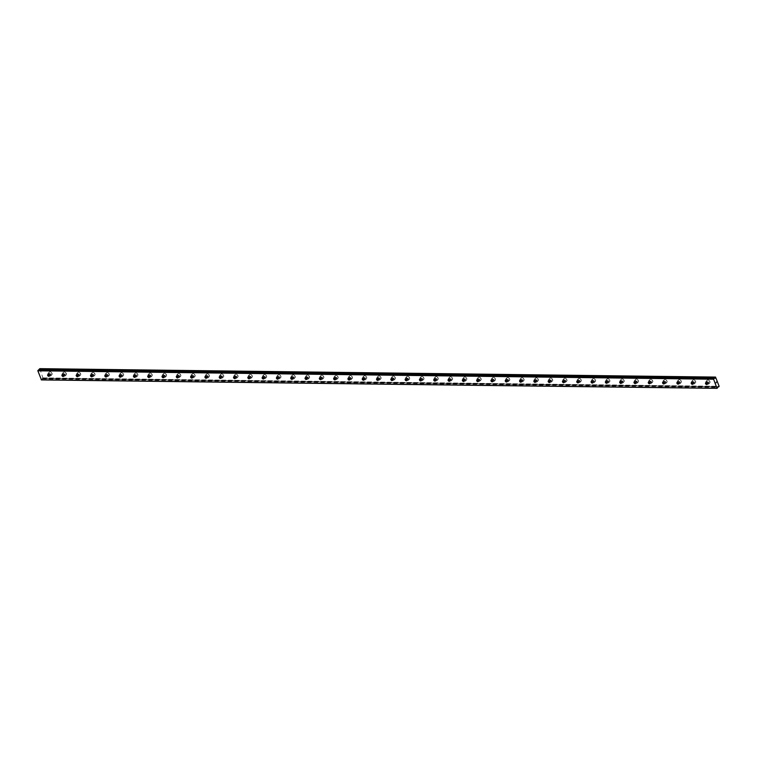 <?xml version="1.0" encoding="UTF-8"?>
<svg xmlns="http://www.w3.org/2000/svg" width="757" height="757" viewBox="0 0 757 757"><rect width="100%" height="100%" fill="white"/><g stroke="black" fill="none" stroke-linecap="round" stroke-linejoin="round"><path stroke-width="0.57" stroke-dasharray="3.79 2.84" d="M39.78 368.659L43.073 378.386L718.289 386.742M39.023 369.425L714.835 377.875M707.691 383.562A1.041 0.681 46.6 0 1 707.029 381.774A1.041 0.681 46.6 0 1 707.691 383.562M707.899 380.014A1.845 1.221 -133.4 0 0 707.227 380.26A1.845 1.221 -133.4 0 0 707.284 382.03A1.845 1.221 -133.4 0 0 709.082 383.184A1.845 1.221 -133.4 0 0 709.763 382.938A1.845 1.221 -133.4 0 0 709.697 381.168A1.845 1.221 -133.4 0 0 707.899 380.014A1.845 1.221 -133.4 0 0 707.227 380.251A1.845 1.221 -133.4 0 0 707.293 382.02A1.845 1.221 -133.4 0 0 709.091 383.174A1.845 1.221 -133.4 0 0 709.763 382.938A1.845 1.221 -133.4 0 0 709.706 381.168A1.845 1.221 -133.4 0 0 707.909 380.014M693.393 383.383A1.041 0.681 46.6 0 1 692.731 381.604A1.041 0.681 46.6 0 1 693.393 383.383M693.601 379.834A1.845 1.221 -133.4 0 0 692.92 380.08A1.845 1.221 -133.4 0 0 692.986 381.85A1.845 1.221 -133.4 0 0 694.784 383.004A1.845 1.221 -133.4 0 0 695.456 382.758A1.845 1.221 -133.4 0 0 695.399 380.989A1.845 1.221 -133.4 0 0 693.601 379.834A1.845 1.221 -133.4 0 0 692.929 380.071A1.845 1.221 -133.4 0 0 692.986 381.84A1.845 1.221 -133.4 0 0 694.784 383.004A1.845 1.221 -133.4 0 0 695.465 382.758A1.845 1.221 -133.4 0 0 695.399 380.989A1.845 1.221 -133.4 0 0 693.601 379.834M679.086 383.203A1.041 0.681 46.6 0 1 678.423 381.424A1.041 0.681 46.6 0 1 679.086 383.203M679.294 379.664A1.845 1.221 -133.4 0 0 678.622 379.9A1.845 1.221 -133.4 0 0 678.679 381.67A1.845 1.221 -133.4 0 0 680.486 382.824A1.845 1.221 -133.4 0 0 681.158 382.588A1.845 1.221 -133.4 0 0 681.101 380.818A1.845 1.221 -133.4 0 0 679.294 379.664M679.303 379.654A1.845 1.221 -133.4 0 0 678.622 379.9A1.845 1.221 -133.4 0 0 678.688 381.67A1.845 1.221 -133.4 0 0 680.486 382.824A1.845 1.221 -133.4 0 0 681.158 382.578A1.845 1.221 -133.4 0 0 681.101 380.809A1.845 1.221 -133.4 0 0 679.303 379.654M664.788 383.023A1.041 0.681 46.6 0 1 664.126 381.244A1.041 0.681 46.6 0 1 664.788 383.023M664.996 379.484A1.845 1.221 -133.4 0 0 664.315 379.721A1.845 1.221 -133.4 0 0 664.381 381.49A1.845 1.221 -133.4 0 0 666.179 382.645A1.845 1.221 -133.4 0 0 666.86 382.408A1.845 1.221 -133.4 0 0 666.794 380.639A1.845 1.221 -133.4 0 0 664.996 379.484A1.845 1.221 -133.4 0 0 664.324 379.721A1.845 1.221 -133.4 0 0 664.381 381.49A1.845 1.221 -133.4 0 0 666.179 382.645A1.845 1.221 -133.4 0 0 666.86 382.408A1.845 1.221 -133.4 0 0 666.794 380.639A1.845 1.221 -133.4 0 0 664.996 379.475M650.49 382.843A1.041 0.681 46.6 0 1 649.818 381.064A1.041 0.681 46.6 0 1 650.49 382.843M650.698 379.304A1.845 1.221 -133.4 0 0 650.017 379.541A1.845 1.221 -133.4 0 0 650.083 381.31A1.845 1.221 -133.4 0 0 651.881 382.465A1.845 1.221 -133.4 0 0 652.553 382.228A1.845 1.221 -133.4 0 0 652.496 380.459A1.845 1.221 -133.4 0 0 650.698 379.304A1.845 1.221 -133.4 0 0 650.017 379.541A1.845 1.221 -133.4 0 0 650.083 381.31A1.845 1.221 -133.4 0 0 651.881 382.465A1.845 1.221 -133.4 0 0 652.562 382.228A1.845 1.221 -133.4 0 0 652.496 380.459A1.845 1.221 -133.4 0 0 650.698 379.304M636.183 382.663A1.041 0.681 46.6 0 1 635.52 380.885A1.041 0.681 46.6 0 1 636.183 382.663M636.391 379.125A1.845 1.221 -133.4 0 0 635.719 379.361A1.845 1.221 -133.4 0 0 635.776 381.131A1.845 1.221 -133.4 0 0 637.574 382.294A1.845 1.221 -133.4 0 0 638.255 382.048A1.845 1.221 -133.4 0 0 638.189 380.279A1.845 1.221 -133.4 0 0 636.391 379.125A1.845 1.221 -133.4 0 0 635.719 379.361A1.845 1.221 -133.4 0 0 635.785 381.131A1.845 1.221 -133.4 0 0 637.583 382.285A1.845 1.221 -133.4 0 0 638.255 382.048A1.845 1.221 -133.4 0 0 638.198 380.279A1.845 1.221 -133.4 0 0 636.4 379.125M621.885 382.493A1.041 0.681 46.6 0 1 621.223 380.714A1.041 0.681 46.6 0 1 621.885 382.493M622.093 378.945A1.845 1.221 -133.4 0 0 621.412 379.191A1.845 1.221 -133.4 0 0 621.478 380.96A1.845 1.221 -133.4 0 0 623.276 382.115A1.845 1.221 -133.4 0 0 623.948 381.869A1.845 1.221 -133.4 0 0 623.891 380.099A1.845 1.221 -133.4 0 0 622.093 378.945A1.845 1.221 -133.4 0 0 621.421 379.181A1.845 1.221 -133.4 0 0 621.478 380.951A1.845 1.221 -133.4 0 0 623.276 382.105A1.845 1.221 -133.4 0 0 623.957 381.869A1.845 1.221 -133.4 0 0 623.891 380.099A1.845 1.221 -133.4 0 0 622.093 378.945M607.578 382.313A1.041 0.681 46.6 0 1 606.915 380.534A1.041 0.681 46.6 0 1 607.578 382.313M607.786 378.765A1.845 1.221 -133.4 0 0 607.114 379.011A1.845 1.221 -133.4 0 0 607.171 380.78A1.845 1.221 -133.4 0 0 608.969 381.935A1.845 1.221 -133.4 0 0 609.65 381.698A1.845 1.221 -133.4 0 0 609.584 379.929A1.845 1.221 -133.4 0 0 607.786 378.765A1.845 1.221 -133.4 0 0 607.114 379.011A1.845 1.221 -133.4 0 0 607.18 380.78A1.845 1.221 -133.4 0 0 608.978 381.935A1.845 1.221 -133.4 0 0 609.65 381.689A1.845 1.221 -133.4 0 0 609.593 379.919A1.845 1.221 -133.4 0 0 607.795 378.765M593.28 382.134A1.041 0.681 46.6 0 1 592.617 380.355A1.041 0.681 46.6 0 1 593.28 382.134M593.488 378.595A1.845 1.221 -133.4 0 0 592.807 378.831A1.845 1.221 -133.4 0 0 592.873 380.601A1.845 1.221 -133.4 0 0 594.671 381.755A1.845 1.221 -133.4 0 0 595.352 381.519A1.845 1.221 -133.4 0 0 595.286 379.749A1.845 1.221 -133.4 0 0 593.488 378.595A1.845 1.221 -133.4 0 0 592.816 378.831A1.845 1.221 -133.4 0 0 592.873 380.601A1.845 1.221 -133.4 0 0 594.671 381.755A1.845 1.221 -133.4 0 0 595.352 381.519A1.845 1.221 -133.4 0 0 595.286 379.74A1.845 1.221 -133.4 0 0 593.488 378.585M578.982 381.954A1.041 0.681 46.6 0 1 578.31 380.175A1.041 0.681 46.6 0 1 578.982 381.954M579.19 378.415A1.845 1.221 -133.4 0 0 578.509 378.651A1.845 1.221 -133.4 0 0 578.575 380.421A1.845 1.221 -133.4 0 0 580.373 381.575A1.845 1.221 -133.4 0 0 581.045 381.339A1.845 1.221 -133.4 0 0 580.988 379.569A1.845 1.221 -133.4 0 0 579.19 378.415A1.845 1.221 -133.4 0 0 578.509 378.651A1.845 1.221 -133.4 0 0 578.575 380.421A1.845 1.221 -133.4 0 0 580.373 381.575A1.845 1.221 -133.4 0 0 581.045 381.339A1.845 1.221 -133.4 0 0 580.988 379.569A1.845 1.221 -133.4 0 0 579.19 378.415M564.675 381.774A1.041 0.681 46.6 0 1 564.012 379.995A1.041 0.681 46.6 0 1 564.675 381.774M564.883 378.235A1.845 1.221 -133.4 0 0 564.211 378.472A1.845 1.221 -133.4 0 0 564.268 380.241A1.845 1.221 -133.4 0 0 566.066 381.396A1.845 1.221 -133.4 0 0 566.747 381.159A1.845 1.221 -133.4 0 0 566.681 379.389A1.845 1.221 -133.4 0 0 564.883 378.235A1.845 1.221 -133.4 0 0 564.211 378.472A1.845 1.221 -133.4 0 0 564.268 380.241A1.845 1.221 -133.4 0 0 566.075 381.396A1.845 1.221 -133.4 0 0 566.747 381.159A1.845 1.221 -133.4 0 0 566.69 379.389A1.845 1.221 -133.4 0 0 564.883 378.235M550.377 381.604A1.041 0.681 46.6 0 1 549.705 379.815A1.041 0.681 46.6 0 1 550.377 381.604M550.585 378.055A1.845 1.221 -133.4 0 0 549.904 378.301A1.845 1.221 -133.4 0 0 549.97 380.071A1.845 1.221 -133.4 0 0 551.768 381.225A1.845 1.221 -133.4 0 0 552.44 380.979A1.845 1.221 -133.4 0 0 552.383 379.21A1.845 1.221 -133.4 0 0 550.585 378.055A1.845 1.221 -133.4 0 0 549.904 378.292A1.845 1.221 -133.4 0 0 549.97 380.061A1.845 1.221 -133.4 0 0 551.768 381.216A1.845 1.221 -133.4 0 0 552.449 380.979A1.845 1.221 -133.4 0 0 552.383 379.21A1.845 1.221 -133.4 0 0 550.585 378.055M536.07 381.424A1.041 0.681 46.6 0 1 535.407 379.645A1.041 0.681 46.6 0 1 536.07 381.424M536.278 377.875A1.845 1.221 -133.4 0 0 535.606 378.122A1.845 1.221 -133.4 0 0 535.663 379.891A1.845 1.221 -133.4 0 0 537.461 381.045A1.845 1.221 -133.4 0 0 538.142 380.799A1.845 1.221 -133.4 0 0 538.076 379.03A1.845 1.221 -133.4 0 0 536.278 377.875A1.845 1.221 -133.4 0 0 535.606 378.112A1.845 1.221 -133.4 0 0 535.672 379.882A1.845 1.221 -133.4 0 0 537.47 381.045A1.845 1.221 -133.4 0 0 538.142 380.799A1.845 1.221 -133.4 0 0 538.085 379.03A1.845 1.221 -133.4 0 0 536.287 377.875M521.772 381.244A1.041 0.681 46.6 0 1 521.109 379.465A1.041 0.681 46.6 0 1 521.772 381.244M521.98 377.705A1.845 1.221 -133.4 0 0 521.299 377.942A1.845 1.221 -133.4 0 0 521.365 379.711A1.845 1.221 -133.4 0 0 523.163 380.866A1.845 1.221 -133.4 0 0 523.844 380.629A1.845 1.221 -133.4 0 0 523.778 378.86A1.845 1.221 -133.4 0 0 521.98 377.705A1.845 1.221 -133.4 0 0 521.308 377.942A1.845 1.221 -133.4 0 0 521.365 379.711A1.845 1.221 -133.4 0 0 523.163 380.866A1.845 1.221 -133.4 0 0 523.844 380.62A1.845 1.221 -133.4 0 0 523.778 378.85A1.845 1.221 -133.4 0 0 521.98 377.696M507.474 381.064A1.041 0.681 46.6 0 1 506.802 379.285A1.041 0.681 46.6 0 1 507.474 381.064M507.682 377.525A1.845 1.221 -133.4 0 0 507.001 377.762A1.845 1.221 -133.4 0 0 507.067 379.531A1.845 1.221 -133.4 0 0 508.865 380.686A1.845 1.221 -133.4 0 0 509.537 380.449A1.845 1.221 -133.4 0 0 509.48 378.68A1.845 1.221 -133.4 0 0 507.682 377.525A1.845 1.221 -133.4 0 0 507.001 377.762A1.845 1.221 -133.4 0 0 507.067 379.531A1.845 1.221 -133.4 0 0 508.865 380.686A1.845 1.221 -133.4 0 0 509.537 380.449A1.845 1.221 -133.4 0 0 509.48 378.68A1.845 1.221 -133.4 0 0 507.682 377.525M493.167 380.885A1.041 0.681 46.6 0 1 492.504 379.106A1.041 0.681 46.6 0 1 493.167 380.885M493.375 377.346A1.845 1.221 -133.4 0 0 492.703 377.582A1.845 1.221 -133.4 0 0 492.76 379.352A1.845 1.221 -133.4 0 0 494.558 380.506A1.845 1.221 -133.4 0 0 495.239 380.269A1.845 1.221 -133.4 0 0 495.173 378.5A1.845 1.221 -133.4 0 0 493.375 377.346A1.845 1.221 -133.4 0 0 492.703 377.582A1.845 1.221 -133.4 0 0 492.76 379.352A1.845 1.221 -133.4 0 0 494.558 380.506A1.845 1.221 -133.4 0 0 495.239 380.269A1.845 1.221 -133.4 0 0 495.173 378.5A1.845 1.221 -133.4 0 0 493.375 377.346M478.869 380.705A1.041 0.681 46.6 0 1 478.197 378.926A1.041 0.681 46.6 0 1 478.869 380.705M479.077 377.166A1.845 1.221 -133.4 0 0 478.396 377.402A1.845 1.221 -133.4 0 0 478.462 379.172A1.845 1.221 -133.4 0 0 480.26 380.336A1.845 1.221 -133.4 0 0 480.932 380.09A1.845 1.221 -133.4 0 0 480.875 378.32A1.845 1.221 -133.4 0 0 479.077 377.166A1.845 1.221 -133.4 0 0 478.396 377.402A1.845 1.221 -133.4 0 0 478.462 379.172A1.845 1.221 -133.4 0 0 480.26 380.326A1.845 1.221 -133.4 0 0 480.941 380.09A1.845 1.221 -133.4 0 0 480.875 378.32A1.845 1.221 -133.4 0 0 479.077 377.166M464.561 380.534A1.041 0.681 46.6 0 1 463.899 378.755A1.041 0.681 46.6 0 1 464.561 380.534M464.77 376.986A1.845 1.221 -133.4 0 0 464.098 377.232A1.845 1.221 -133.4 0 0 464.155 379.002A1.845 1.221 -133.4 0 0 465.952 380.156A1.845 1.221 -133.4 0 0 466.634 379.91A1.845 1.221 -133.4 0 0 466.567 378.14A1.845 1.221 -133.4 0 0 464.77 376.986M464.779 376.986A1.845 1.221 -133.4 0 0 464.098 377.223A1.845 1.221 -133.4 0 0 464.164 378.992A1.845 1.221 -133.4 0 0 465.962 380.146A1.845 1.221 -133.4 0 0 466.634 379.91A1.845 1.221 -133.4 0 0 466.577 378.14A1.845 1.221 -133.4 0 0 464.779 376.986M450.264 380.355A1.041 0.681 46.6 0 1 449.601 378.576A1.041 0.681 46.6 0 1 450.264 380.355M450.472 376.806A1.845 1.221 -133.4 0 0 449.79 377.052A1.845 1.221 -133.4 0 0 449.857 378.822A1.845 1.221 -133.4 0 0 451.655 379.976A1.845 1.221 -133.4 0 0 452.336 379.74A1.845 1.221 -133.4 0 0 452.27 377.97A1.845 1.221 -133.4 0 0 450.472 376.806A1.845 1.221 -133.4 0 0 449.8 377.052A1.845 1.221 -133.4 0 0 449.857 378.822A1.845 1.221 -133.4 0 0 451.655 379.976A1.845 1.221 -133.4 0 0 452.336 379.73A1.845 1.221 -133.4 0 0 452.27 377.961A1.845 1.221 -133.4 0 0 450.472 376.806M435.966 380.175A1.041 0.681 46.6 0 1 435.294 378.396A1.041 0.681 46.6 0 1 435.966 380.175M436.174 376.636A1.845 1.221 -133.4 0 0 435.493 376.872A1.845 1.221 -133.4 0 0 435.559 378.642A1.845 1.221 -133.4 0 0 437.357 379.796A1.845 1.221 -133.4 0 0 438.029 379.56A1.845 1.221 -133.4 0 0 437.972 377.79A1.845 1.221 -133.4 0 0 436.174 376.636M436.174 376.626A1.845 1.221 -133.4 0 0 435.493 376.872A1.845 1.221 -133.4 0 0 435.559 378.642A1.845 1.221 -133.4 0 0 437.357 379.796A1.845 1.221 -133.4 0 0 438.029 379.56A1.845 1.221 -133.4 0 0 437.972 377.79A1.845 1.221 -133.4 0 0 436.174 376.626M421.658 379.995A1.041 0.681 46.6 0 1 420.996 378.216A1.041 0.681 46.6 0 1 421.658 379.995M421.867 376.456A1.845 1.221 -133.4 0 0 421.195 376.693A1.845 1.221 -133.4 0 0 421.252 378.462A1.845 1.221 -133.4 0 0 423.049 379.617A1.845 1.221 -133.4 0 0 423.731 379.38A1.845 1.221 -133.4 0 0 423.665 377.611A1.845 1.221 -133.4 0 0 421.867 376.456A1.845 1.221 -133.4 0 0 421.195 376.693A1.845 1.221 -133.4 0 0 421.252 378.462A1.845 1.221 -133.4 0 0 423.049 379.617A1.845 1.221 -133.4 0 0 423.731 379.38A1.845 1.221 -133.4 0 0 423.665 377.611A1.845 1.221 -133.4 0 0 421.867 376.456M407.361 379.815A1.041 0.681 46.6 0 1 406.689 378.036A1.041 0.681 46.6 0 1 407.361 379.815M407.569 376.276A1.845 1.221 -133.4 0 0 406.887 376.513A1.845 1.221 -133.4 0 0 406.954 378.282A1.845 1.221 -133.4 0 0 408.752 379.437A1.845 1.221 -133.4 0 0 409.423 379.2A1.845 1.221 -133.4 0 0 409.367 377.431A1.845 1.221 -133.4 0 0 407.569 376.276A1.845 1.221 -133.4 0 0 406.887 376.513A1.845 1.221 -133.4 0 0 406.954 378.282A1.845 1.221 -133.4 0 0 408.752 379.437A1.845 1.221 -133.4 0 0 409.433 379.2A1.845 1.221 -133.4 0 0 409.367 377.431A1.845 1.221 -133.4 0 0 407.569 376.276M393.053 379.645A1.041 0.681 46.6 0 1 392.391 377.857A1.041 0.681 46.6 0 1 393.053 379.645M393.262 376.097A1.845 1.221 -133.4 0 0 392.59 376.343A1.845 1.221 -133.4 0 0 392.646 378.112A1.845 1.221 -133.4 0 0 394.444 379.266A1.845 1.221 -133.4 0 0 395.126 379.02A1.845 1.221 -133.4 0 0 395.059 377.251A1.845 1.221 -133.4 0 0 393.262 376.097A1.845 1.221 -133.4 0 0 392.59 376.333A1.845 1.221 -133.4 0 0 392.656 378.103A1.845 1.221 -133.4 0 0 394.454 379.257A1.845 1.221 -133.4 0 0 395.126 379.02A1.845 1.221 -133.4 0 0 395.069 377.251A1.845 1.221 -133.4 0 0 393.271 376.097M378.755 379.465A1.041 0.681 46.6 0 1 378.093 377.686A1.041 0.681 46.6 0 1 378.755 379.465M378.964 375.917A1.845 1.221 -133.4 0 0 378.282 376.163A1.845 1.221 -133.4 0 0 378.349 377.932A1.845 1.221 -133.4 0 0 380.146 379.087A1.845 1.221 -133.4 0 0 380.828 378.85A1.845 1.221 -133.4 0 0 380.762 377.071A1.845 1.221 -133.4 0 0 378.964 375.917A1.845 1.221 -133.4 0 0 378.292 376.153A1.845 1.221 -133.4 0 0 378.349 377.923A1.845 1.221 -133.4 0 0 380.146 379.087A1.845 1.221 -133.4 0 0 380.828 378.841A1.845 1.221 -133.4 0 0 380.762 377.071A1.845 1.221 -133.4 0 0 378.964 375.917M364.458 379.285A1.041 0.681 46.6 0 1 363.786 377.506A1.041 0.681 46.6 0 1 364.458 379.285M364.656 375.746A1.845 1.221 -133.4 0 0 363.985 375.983A1.845 1.221 -133.4 0 0 364.051 377.752A1.845 1.221 -133.4 0 0 365.849 378.907A1.845 1.221 -133.4 0 0 366.52 378.67A1.845 1.221 -133.4 0 0 366.464 376.901A1.845 1.221 -133.4 0 0 364.656 375.746M364.666 375.737A1.845 1.221 -133.4 0 0 363.985 375.983A1.845 1.221 -133.4 0 0 364.051 377.752A1.845 1.221 -133.4 0 0 365.849 378.907A1.845 1.221 -133.4 0 0 366.52 378.661A1.845 1.221 -133.4 0 0 366.464 376.891A1.845 1.221 -133.4 0 0 364.666 375.737M350.15 379.106A1.041 0.681 46.6 0 1 349.488 377.327A1.041 0.681 46.6 0 1 350.15 379.106M350.359 375.567A1.845 1.221 -133.4 0 0 349.687 375.803A1.845 1.221 -133.4 0 0 349.743 377.573A1.845 1.221 -133.4 0 0 351.541 378.727A1.845 1.221 -133.4 0 0 352.223 378.491A1.845 1.221 -133.4 0 0 352.156 376.721A1.845 1.221 -133.4 0 0 350.359 375.567A1.845 1.221 -133.4 0 0 349.687 375.803A1.845 1.221 -133.4 0 0 349.743 377.573A1.845 1.221 -133.4 0 0 351.541 378.727A1.845 1.221 -133.4 0 0 352.223 378.491A1.845 1.221 -133.4 0 0 352.156 376.721A1.845 1.221 -133.4 0 0 350.359 375.567M335.853 378.926A1.041 0.681 46.6 0 1 335.181 377.147A1.041 0.681 46.6 0 1 335.853 378.926M336.061 375.387A1.845 1.221 -133.4 0 0 335.379 375.623A1.845 1.221 -133.4 0 0 335.446 377.393A1.845 1.221 -133.4 0 0 337.243 378.547A1.845 1.221 -133.4 0 0 337.915 378.311A1.845 1.221 -133.4 0 0 337.859 376.541A1.845 1.221 -133.4 0 0 336.061 375.387A1.845 1.221 -133.4 0 0 335.379 375.623A1.845 1.221 -133.4 0 0 335.446 377.393A1.845 1.221 -133.4 0 0 337.243 378.547A1.845 1.221 -133.4 0 0 337.925 378.311A1.845 1.221 -133.4 0 0 337.859 376.541A1.845 1.221 -133.4 0 0 336.061 375.387M321.545 378.746A1.041 0.681 46.6 0 1 320.883 376.967A1.041 0.681 46.6 0 1 321.545 378.746M321.753 375.207A1.845 1.221 -133.4 0 0 321.082 375.444A1.845 1.221 -133.4 0 0 321.138 377.213A1.845 1.221 -133.4 0 0 322.936 378.377A1.845 1.221 -133.4 0 0 323.618 378.131A1.845 1.221 -133.4 0 0 323.551 376.361A1.845 1.221 -133.4 0 0 321.753 375.207A1.845 1.221 -133.4 0 0 321.082 375.444A1.845 1.221 -133.4 0 0 321.148 377.213A1.845 1.221 -133.4 0 0 322.946 378.368A1.845 1.221 -133.4 0 0 323.618 378.131A1.845 1.221 -133.4 0 0 323.561 376.361A1.845 1.221 -133.4 0 0 321.763 375.207M307.247 378.576A1.041 0.681 46.6 0 1 306.585 376.797A1.041 0.681 46.6 0 1 307.247 378.576M307.456 375.027A1.845 1.221 -133.4 0 0 306.774 375.273A1.845 1.221 -133.4 0 0 306.84 377.043A1.845 1.221 -133.4 0 0 308.638 378.197A1.845 1.221 -133.4 0 0 309.31 377.951A1.845 1.221 -133.4 0 0 309.253 376.182A1.845 1.221 -133.4 0 0 307.456 375.027A1.845 1.221 -133.4 0 0 306.784 375.264A1.845 1.221 -133.4 0 0 306.84 377.033A1.845 1.221 -133.4 0 0 308.638 378.197A1.845 1.221 -133.4 0 0 309.32 377.951A1.845 1.221 -133.4 0 0 309.253 376.182A1.845 1.221 -133.4 0 0 307.456 375.027M292.94 378.396A1.041 0.681 46.6 0 1 292.278 376.617A1.041 0.681 46.6 0 1 292.94 378.396M293.148 374.857A1.845 1.221 -133.4 0 0 292.476 375.094A1.845 1.221 -133.4 0 0 292.533 376.863A1.845 1.221 -133.4 0 0 294.341 378.017A1.845 1.221 -133.4 0 0 295.012 377.781A1.845 1.221 -133.4 0 0 294.956 376.011A1.845 1.221 -133.4 0 0 293.148 374.857A1.845 1.221 -133.4 0 0 292.476 375.094A1.845 1.221 -133.4 0 0 292.543 376.863A1.845 1.221 -133.4 0 0 294.341 378.017A1.845 1.221 -133.4 0 0 295.012 377.771A1.845 1.221 -133.4 0 0 294.956 376.002A1.845 1.221 -133.4 0 0 293.158 374.847M278.642 378.216A1.041 0.681 46.6 0 1 277.98 376.437A1.041 0.681 46.6 0 1 278.642 378.216M278.85 374.677A1.845 1.221 -133.4 0 0 278.169 374.914A1.845 1.221 -133.4 0 0 278.235 376.683A1.845 1.221 -133.4 0 0 280.033 377.838A1.845 1.221 -133.4 0 0 280.715 377.601A1.845 1.221 -133.4 0 0 280.648 375.832A1.845 1.221 -133.4 0 0 278.85 374.677A1.845 1.221 -133.4 0 0 278.179 374.914A1.845 1.221 -133.4 0 0 278.235 376.683A1.845 1.221 -133.4 0 0 280.033 377.838A1.845 1.221 -133.4 0 0 280.715 377.601A1.845 1.221 -133.4 0 0 280.648 375.832A1.845 1.221 -133.4 0 0 278.85 374.668M264.344 378.036A1.041 0.681 46.6 0 1 263.673 376.257A1.041 0.681 46.6 0 1 264.344 378.036M264.553 374.497A1.845 1.221 -133.4 0 0 263.871 374.734A1.845 1.221 -133.4 0 0 263.938 376.503A1.845 1.221 -133.4 0 0 265.735 377.658A1.845 1.221 -133.4 0 0 266.407 377.421A1.845 1.221 -133.4 0 0 266.35 375.652A1.845 1.221 -133.4 0 0 264.553 374.497A1.845 1.221 -133.4 0 0 263.871 374.734A1.845 1.221 -133.4 0 0 263.938 376.503A1.845 1.221 -133.4 0 0 265.735 377.658A1.845 1.221 -133.4 0 0 266.417 377.421A1.845 1.221 -133.4 0 0 266.35 375.652A1.845 1.221 -133.4 0 0 264.553 374.497M250.037 377.857A1.041 0.681 46.6 0 1 249.375 376.078A1.041 0.681 46.6 0 1 250.037 377.857M250.245 374.318A1.845 1.221 -133.4 0 0 249.573 374.554A1.845 1.221 -133.4 0 0 249.63 376.324A1.845 1.221 -133.4 0 0 251.428 377.478A1.845 1.221 -133.4 0 0 252.109 377.241A1.845 1.221 -133.4 0 0 252.043 375.472A1.845 1.221 -133.4 0 0 250.245 374.318A1.845 1.221 -133.4 0 0 249.573 374.554A1.845 1.221 -133.4 0 0 249.64 376.324A1.845 1.221 -133.4 0 0 251.438 377.478A1.845 1.221 -133.4 0 0 252.109 377.241A1.845 1.221 -133.4 0 0 252.053 375.472A1.845 1.221 -133.4 0 0 250.255 374.318M235.739 377.686A1.041 0.681 46.6 0 1 235.077 375.898A1.041 0.681 46.6 0 1 235.739 377.686M235.947 374.138A1.845 1.221 -133.4 0 0 235.266 374.384A1.845 1.221 -133.4 0 0 235.332 376.153A1.845 1.221 -133.4 0 0 237.13 377.308A1.845 1.221 -133.4 0 0 237.802 377.062A1.845 1.221 -133.4 0 0 237.745 375.292A1.845 1.221 -133.4 0 0 235.947 374.138A1.845 1.221 -133.4 0 0 235.276 374.374A1.845 1.221 -133.4 0 0 235.332 376.144A1.845 1.221 -133.4 0 0 237.13 377.298A1.845 1.221 -133.4 0 0 237.812 377.062A1.845 1.221 -133.4 0 0 237.745 375.292A1.845 1.221 -133.4 0 0 235.947 374.138M221.432 377.506A1.041 0.681 46.6 0 1 220.77 375.727A1.041 0.681 46.6 0 1 221.432 377.506M221.64 373.958A1.845 1.221 -133.4 0 0 220.968 374.204A1.845 1.221 -133.4 0 0 221.025 375.974A1.845 1.221 -133.4 0 0 222.823 377.128A1.845 1.221 -133.4 0 0 223.504 376.891A1.845 1.221 -133.4 0 0 223.438 375.122A1.845 1.221 -133.4 0 0 221.64 373.958A1.845 1.221 -133.4 0 0 220.968 374.195A1.845 1.221 -133.4 0 0 221.035 375.974A1.845 1.221 -133.4 0 0 222.832 377.128A1.845 1.221 -133.4 0 0 223.504 376.882A1.845 1.221 -133.4 0 0 223.447 375.112A1.845 1.221 -133.4 0 0 221.65 373.958M207.134 377.327A1.041 0.681 46.6 0 1 206.472 375.548A1.041 0.681 46.6 0 1 207.134 377.327M207.342 373.788A1.845 1.221 -133.4 0 0 206.661 374.024A1.845 1.221 -133.4 0 0 206.727 375.794A1.845 1.221 -133.4 0 0 208.525 376.948A1.845 1.221 -133.4 0 0 209.206 376.712A1.845 1.221 -133.4 0 0 209.14 374.942A1.845 1.221 -133.4 0 0 207.342 373.788A1.845 1.221 -133.4 0 0 206.67 374.024A1.845 1.221 -133.4 0 0 206.727 375.794A1.845 1.221 -133.4 0 0 208.525 376.948A1.845 1.221 -133.4 0 0 209.206 376.702A1.845 1.221 -133.4 0 0 209.14 374.933A1.845 1.221 -133.4 0 0 207.342 373.778M192.836 377.147A1.041 0.681 46.6 0 1 192.164 375.368A1.041 0.681 46.6 0 1 192.836 377.147M193.044 373.608A1.845 1.221 -133.4 0 0 192.363 373.844A1.845 1.221 -133.4 0 0 192.429 375.614A1.845 1.221 -133.4 0 0 194.227 376.768A1.845 1.221 -133.4 0 0 194.899 376.532A1.845 1.221 -133.4 0 0 194.842 374.762A1.845 1.221 -133.4 0 0 193.044 373.608A1.845 1.221 -133.4 0 0 192.363 373.844A1.845 1.221 -133.4 0 0 192.429 375.614A1.845 1.221 -133.4 0 0 194.227 376.768A1.845 1.221 -133.4 0 0 194.899 376.532A1.845 1.221 -133.4 0 0 194.842 374.762A1.845 1.221 -133.4 0 0 193.044 373.608M178.529 376.967A1.041 0.681 46.6 0 1 177.867 375.188A1.041 0.681 46.6 0 1 178.529 376.967M178.737 373.428A1.845 1.221 -133.4 0 0 178.065 373.665A1.845 1.221 -133.4 0 0 178.122 375.434A1.845 1.221 -133.4 0 0 179.92 376.589A1.845 1.221 -133.4 0 0 180.601 376.352A1.845 1.221 -133.4 0 0 180.535 374.583A1.845 1.221 -133.4 0 0 178.737 373.428A1.845 1.221 -133.4 0 0 178.065 373.665A1.845 1.221 -133.4 0 0 178.122 375.434A1.845 1.221 -133.4 0 0 179.929 376.589A1.845 1.221 -133.4 0 0 180.601 376.352A1.845 1.221 -133.4 0 0 180.545 374.583A1.845 1.221 -133.4 0 0 178.737 373.428M164.231 376.797A1.041 0.681 46.6 0 1 163.559 375.008A1.041 0.681 46.6 0 1 164.231 376.797M164.439 373.248A1.845 1.221 -133.4 0 0 163.758 373.485A1.845 1.221 -133.4 0 0 163.824 375.254A1.845 1.221 -133.4 0 0 165.622 376.418A1.845 1.221 -133.4 0 0 166.294 376.172A1.845 1.221 -133.4 0 0 166.237 374.403A1.845 1.221 -133.4 0 0 164.439 373.248A1.845 1.221 -133.4 0 0 163.758 373.485A1.845 1.221 -133.4 0 0 163.824 375.254A1.845 1.221 -133.4 0 0 165.622 376.409A1.845 1.221 -133.4 0 0 166.303 376.172A1.845 1.221 -133.4 0 0 166.237 374.403A1.845 1.221 -133.4 0 0 164.439 373.248M149.924 376.617A1.041 0.681 46.6 0 1 149.261 374.838A1.041 0.681 46.6 0 1 149.924 376.617M150.132 373.069A1.845 1.221 -133.4 0 0 149.46 373.315A1.845 1.221 -133.4 0 0 149.517 375.084A1.845 1.221 -133.4 0 0 151.315 376.238A1.845 1.221 -133.4 0 0 151.996 375.992A1.845 1.221 -133.4 0 0 151.93 374.223A1.845 1.221 -133.4 0 0 150.132 373.069A1.845 1.221 -133.4 0 0 149.46 373.305A1.845 1.221 -133.4 0 0 149.526 375.075A1.845 1.221 -133.4 0 0 151.324 376.238A1.845 1.221 -133.4 0 0 151.996 375.992A1.845 1.221 -133.4 0 0 151.939 374.223A1.845 1.221 -133.4 0 0 150.141 373.069M135.626 376.437A1.041 0.681 46.6 0 1 134.964 374.658A1.041 0.681 46.6 0 1 135.626 376.437M135.834 372.898A1.845 1.221 -133.4 0 0 135.153 373.135A1.845 1.221 -133.4 0 0 135.219 374.904A1.845 1.221 -133.4 0 0 137.017 376.059A1.845 1.221 -133.4 0 0 137.698 375.822A1.845 1.221 -133.4 0 0 137.632 374.053A1.845 1.221 -133.4 0 0 135.834 372.898M135.834 372.889A1.845 1.221 -133.4 0 0 135.162 373.135A1.845 1.221 -133.4 0 0 135.219 374.904A1.845 1.221 -133.4 0 0 137.017 376.059A1.845 1.221 -133.4 0 0 137.698 375.813A1.845 1.221 -133.4 0 0 137.632 374.043A1.845 1.221 -133.4 0 0 135.834 372.889M121.328 376.257A1.041 0.681 46.6 0 1 120.656 374.478A1.041 0.681 46.6 0 1 121.328 376.257M121.536 372.718A1.845 1.221 -133.4 0 0 120.855 372.955A1.845 1.221 -133.4 0 0 120.921 374.724A1.845 1.221 -133.4 0 0 122.719 375.879A1.845 1.221 -133.4 0 0 123.391 375.642A1.845 1.221 -133.4 0 0 123.334 373.873A1.845 1.221 -133.4 0 0 121.536 372.718A1.845 1.221 -133.4 0 0 120.855 372.955A1.845 1.221 -133.4 0 0 120.921 374.724A1.845 1.221 -133.4 0 0 122.719 375.879A1.845 1.221 -133.4 0 0 123.391 375.642A1.845 1.221 -133.4 0 0 123.334 373.873A1.845 1.221 -133.4 0 0 121.536 372.709M107.021 376.078A1.041 0.681 46.6 0 1 106.359 374.299A1.041 0.681 46.6 0 1 107.021 376.078M107.229 372.539A1.845 1.221 -133.4 0 0 106.557 372.775A1.845 1.221 -133.4 0 0 106.614 374.545A1.845 1.221 -133.4 0 0 108.412 375.699A1.845 1.221 -133.4 0 0 109.093 375.463A1.845 1.221 -133.4 0 0 109.027 373.693A1.845 1.221 -133.4 0 0 107.229 372.539A1.845 1.221 -133.4 0 0 106.557 372.775A1.845 1.221 -133.4 0 0 106.614 374.545A1.845 1.221 -133.4 0 0 108.412 375.699A1.845 1.221 -133.4 0 0 109.093 375.463A1.845 1.221 -133.4 0 0 109.027 373.693A1.845 1.221 -133.4 0 0 107.229 372.539M92.723 375.898A1.041 0.681 46.6 0 1 92.051 374.119A1.041 0.681 46.6 0 1 92.723 375.898M92.931 372.359A1.845 1.221 -133.4 0 0 92.25 372.595A1.845 1.221 -133.4 0 0 92.316 374.365A1.845 1.221 -133.4 0 0 94.114 375.529A1.845 1.221 -133.4 0 0 94.786 375.283A1.845 1.221 -133.4 0 0 94.729 373.513A1.845 1.221 -133.4 0 0 92.931 372.359A1.845 1.221 -133.4 0 0 92.25 372.595A1.845 1.221 -133.4 0 0 92.316 374.365A1.845 1.221 -133.4 0 0 94.114 375.519A1.845 1.221 -133.4 0 0 94.795 375.283A1.845 1.221 -133.4 0 0 94.729 373.513A1.845 1.221 -133.4 0 0 92.931 372.359M78.416 375.727A1.041 0.681 46.6 0 1 77.753 373.939A1.041 0.681 46.6 0 1 78.416 375.727M78.624 372.179A1.845 1.221 -133.4 0 0 77.952 372.425A1.845 1.221 -133.4 0 0 78.009 374.195A1.845 1.221 -133.4 0 0 79.807 375.349A1.845 1.221 -133.4 0 0 80.488 375.103A1.845 1.221 -133.4 0 0 80.422 373.333A1.845 1.221 -133.4 0 0 78.624 372.179A1.845 1.221 -133.4 0 0 77.952 372.416A1.845 1.221 -133.4 0 0 78.018 374.185A1.845 1.221 -133.4 0 0 79.816 375.34A1.845 1.221 -133.4 0 0 80.488 375.103A1.845 1.221 -133.4 0 0 80.431 373.333A1.845 1.221 -133.4 0 0 78.633 372.179M64.118 375.548A1.041 0.681 46.6 0 1 63.456 373.769A1.041 0.681 46.6 0 1 64.118 375.548M64.326 371.999A1.845 1.221 -133.4 0 0 63.645 372.245A1.845 1.221 -133.4 0 0 63.711 374.015A1.845 1.221 -133.4 0 0 65.509 375.169A1.845 1.221 -133.4 0 0 66.19 374.933A1.845 1.221 -133.4 0 0 66.124 373.163A1.845 1.221 -133.4 0 0 64.326 371.999A1.845 1.221 -133.4 0 0 63.654 372.245A1.845 1.221 -133.4 0 0 63.711 374.015A1.845 1.221 -133.4 0 0 65.509 375.169A1.845 1.221 -133.4 0 0 66.19 374.923A1.845 1.221 -133.4 0 0 66.124 373.154A1.845 1.221 -133.4 0 0 64.326 371.999M49.82 375.368A1.041 0.681 46.6 0 1 49.148 373.589A1.041 0.681 46.6 0 1 49.82 375.368M50.028 371.829A1.845 1.221 -133.4 0 0 49.347 372.065A1.845 1.221 -133.4 0 0 49.413 373.835A1.845 1.221 -133.4 0 0 51.211 374.989A1.845 1.221 -133.4 0 0 51.883 374.753A1.845 1.221 -133.4 0 0 51.826 372.983A1.845 1.221 -133.4 0 0 50.028 371.829A1.845 1.221 -133.4 0 0 49.347 372.065A1.845 1.221 -133.4 0 0 49.413 373.835A1.845 1.221 -133.4 0 0 51.211 374.989A1.845 1.221 -133.4 0 0 51.883 374.743A1.845 1.221 -133.4 0 0 51.826 372.974A1.845 1.221 -133.4 0 0 50.028 371.819M50.076 376.059A1.845 1.221 46.6 0 1 48.278 374.904A1.845 1.221 46.6 0 1 48.211 373.135A1.845 1.221 46.6 0 1 48.893 372.898A1.845 1.221 46.6 0 1 50.691 374.053A1.845 1.221 46.6 0 1 50.757 375.822A1.845 1.221 46.6 0 1 50.076 376.059M51.079 375.112A1.845 1.221 46.6 0 1 49.281 373.958A1.845 1.221 46.6 0 1 49.224 372.189A1.845 1.221 46.6 0 1 49.896 371.942A1.845 1.221 46.6 0 1 51.694 373.097A1.845 1.221 46.6 0 1 51.76 374.866A1.845 1.221 46.6 0 1 51.079 375.112M64.373 376.238A1.845 1.221 46.6 0 1 62.576 375.084A1.845 1.221 46.6 0 1 62.519 373.315A1.845 1.221 46.6 0 1 63.191 373.078A1.845 1.221 46.6 0 1 64.988 374.232A1.845 1.221 46.6 0 1 65.055 376.002A1.845 1.221 46.6 0 1 64.373 376.238M65.386 375.283A1.845 1.221 46.6 0 1 63.588 374.128A1.845 1.221 46.6 0 1 63.522 372.359A1.845 1.221 46.6 0 1 64.203 372.122A1.845 1.221 46.6 0 1 66.001 373.277A1.845 1.221 46.6 0 1 66.058 375.046A1.845 1.221 46.6 0 1 65.386 375.283M78.681 376.418A1.845 1.221 46.6 0 1 76.883 375.264A1.845 1.221 46.6 0 1 76.817 373.494A1.845 1.221 46.6 0 1 77.498 373.248A1.845 1.221 46.6 0 1 79.296 374.403A1.845 1.221 46.6 0 1 79.353 376.172A1.845 1.221 46.6 0 1 78.681 376.418M79.684 375.463A1.845 1.221 46.6 0 1 77.886 374.308A1.845 1.221 46.6 0 1 77.82 372.539A1.845 1.221 46.6 0 1 78.501 372.302A1.845 1.221 46.6 0 1 80.299 373.456A1.845 1.221 46.6 0 1 80.365 375.226A1.845 1.221 46.6 0 1 79.684 375.463M92.979 376.598A1.845 1.221 46.6 0 1 91.181 375.434A1.845 1.221 46.6 0 1 91.124 373.665A1.845 1.221 46.6 0 1 91.796 373.428A1.845 1.221 46.6 0 1 93.594 374.583A1.845 1.221 46.6 0 1 93.66 376.352A1.845 1.221 46.6 0 1 92.979 376.598M93.982 375.642A1.845 1.221 46.6 0 1 92.184 374.488A1.845 1.221 46.6 0 1 92.127 372.718A1.845 1.221 46.6 0 1 92.799 372.482A1.845 1.221 46.6 0 1 94.597 373.636A1.845 1.221 46.6 0 1 94.663 375.406A1.845 1.221 46.6 0 1 93.982 375.642M107.286 376.768A1.845 1.221 46.6 0 1 105.488 375.614A1.845 1.221 46.6 0 1 105.422 373.844A1.845 1.221 46.6 0 1 106.103 373.608A1.845 1.221 46.6 0 1 107.901 374.762A1.845 1.221 46.6 0 1 107.958 376.532A1.845 1.221 46.6 0 1 107.286 376.768M108.289 375.822A1.845 1.221 46.6 0 1 106.491 374.668A1.845 1.221 46.6 0 1 106.425 372.898A1.845 1.221 46.6 0 1 107.106 372.652A1.845 1.221 46.6 0 1 108.904 373.816A1.845 1.221 46.6 0 1 108.961 375.586A1.845 1.221 46.6 0 1 108.289 375.822M121.584 376.948A1.845 1.221 46.6 0 1 119.786 375.794A1.845 1.221 46.6 0 1 119.72 374.024A1.845 1.221 46.6 0 1 120.401 373.788A1.845 1.221 46.6 0 1 122.199 374.942A1.845 1.221 46.6 0 1 122.265 376.712A1.845 1.221 46.6 0 1 121.584 376.948M122.587 376.002A1.845 1.221 46.6 0 1 120.789 374.847A1.845 1.221 46.6 0 1 120.732 373.078A1.845 1.221 46.6 0 1 121.404 372.832A1.845 1.221 46.6 0 1 123.202 373.986A1.845 1.221 46.6 0 1 123.268 375.756A1.845 1.221 46.6 0 1 122.587 376.002M135.881 377.128A1.845 1.221 46.6 0 1 134.084 375.974A1.845 1.221 46.6 0 1 134.027 374.204A1.845 1.221 46.6 0 1 134.699 373.967A1.845 1.221 46.6 0 1 136.497 375.122A1.845 1.221 46.6 0 1 136.563 376.891A1.845 1.221 46.6 0 1 135.881 377.128M136.894 376.182A1.845 1.221 46.6 0 1 135.096 375.018A1.845 1.221 46.6 0 1 135.03 373.248A1.845 1.221 46.6 0 1 135.711 373.012A1.845 1.221 46.6 0 1 137.509 374.166A1.845 1.221 46.6 0 1 137.566 375.936A1.845 1.221 46.6 0 1 136.894 376.182M150.189 377.308A1.845 1.221 46.6 0 1 148.391 376.153A1.845 1.221 46.6 0 1 148.325 374.384A1.845 1.221 46.6 0 1 149.006 374.138A1.845 1.221 46.6 0 1 150.804 375.302A1.845 1.221 46.6 0 1 150.861 377.071A1.845 1.221 46.6 0 1 150.189 377.308M151.192 376.352A1.845 1.221 46.6 0 1 149.394 375.198A1.845 1.221 46.6 0 1 149.328 373.428A1.845 1.221 46.6 0 1 150.009 373.192A1.845 1.221 46.6 0 1 151.807 374.346A1.845 1.221 46.6 0 1 151.873 376.115A1.845 1.221 46.6 0 1 151.192 376.352M164.487 377.488A1.845 1.221 46.6 0 1 162.689 376.333A1.845 1.221 46.6 0 1 162.632 374.564A1.845 1.221 46.6 0 1 163.304 374.318A1.845 1.221 46.6 0 1 165.102 375.472A1.845 1.221 46.6 0 1 165.168 377.241A1.845 1.221 46.6 0 1 164.487 377.488M165.499 376.532A1.845 1.221 46.6 0 1 163.692 375.377A1.845 1.221 46.6 0 1 163.635 373.608A1.845 1.221 46.6 0 1 164.307 373.371A1.845 1.221 46.6 0 1 166.114 374.526A1.845 1.221 46.6 0 1 166.171 376.295A1.845 1.221 46.6 0 1 165.499 376.532M178.794 377.658A1.845 1.221 46.6 0 1 176.996 376.503A1.845 1.221 46.6 0 1 176.93 374.734A1.845 1.221 46.6 0 1 177.611 374.497A1.845 1.221 46.6 0 1 179.409 375.652A1.845 1.221 46.6 0 1 179.466 377.421A1.845 1.221 46.6 0 1 178.794 377.658M179.797 376.712A1.845 1.221 46.6 0 1 177.999 375.557A1.845 1.221 46.6 0 1 177.933 373.788A1.845 1.221 46.6 0 1 178.614 373.551A1.845 1.221 46.6 0 1 180.412 374.706A1.845 1.221 46.6 0 1 180.469 376.475A1.845 1.221 46.6 0 1 179.797 376.712M193.092 377.838A1.845 1.221 46.6 0 1 191.294 376.683A1.845 1.221 46.6 0 1 191.228 374.914A1.845 1.221 46.6 0 1 191.909 374.677A1.845 1.221 46.6 0 1 193.707 375.832A1.845 1.221 46.6 0 1 193.773 377.601A1.845 1.221 46.6 0 1 193.092 377.838M194.095 376.891A1.845 1.221 46.6 0 1 192.297 375.737A1.845 1.221 46.6 0 1 192.24 373.967A1.845 1.221 46.6 0 1 192.912 373.721A1.845 1.221 46.6 0 1 194.71 374.876A1.845 1.221 46.6 0 1 194.776 376.645A1.845 1.221 46.6 0 1 194.095 376.891M207.39 378.017A1.845 1.221 46.6 0 1 205.592 376.863A1.845 1.221 46.6 0 1 205.535 375.094A1.845 1.221 46.6 0 1 206.207 374.857A1.845 1.221 46.6 0 1 208.005 376.011A1.845 1.221 46.6 0 1 208.071 377.781A1.845 1.221 46.6 0 1 207.39 378.017M208.402 377.071A1.845 1.221 46.6 0 1 206.604 375.917A1.845 1.221 46.6 0 1 206.538 374.147A1.845 1.221 46.6 0 1 207.219 373.901A1.845 1.221 46.6 0 1 209.017 375.056A1.845 1.221 46.6 0 1 209.074 376.825A1.845 1.221 46.6 0 1 208.402 377.071M221.697 378.197A1.845 1.221 46.6 0 1 219.899 377.043A1.845 1.221 46.6 0 1 219.833 375.273A1.845 1.221 46.6 0 1 220.514 375.037A1.845 1.221 46.6 0 1 222.312 376.191A1.845 1.221 46.6 0 1 222.369 377.961A1.845 1.221 46.6 0 1 221.697 378.197M222.7 377.241A1.845 1.221 46.6 0 1 220.902 376.087A1.845 1.221 46.6 0 1 220.845 374.318A1.845 1.221 46.6 0 1 221.517 374.081A1.845 1.221 46.6 0 1 223.315 375.235A1.845 1.221 46.6 0 1 223.381 377.005A1.845 1.221 46.6 0 1 222.7 377.241M235.995 378.377A1.845 1.221 46.6 0 1 234.197 377.223A1.845 1.221 46.6 0 1 234.14 375.453A1.845 1.221 46.6 0 1 234.812 375.207A1.845 1.221 46.6 0 1 236.61 376.361A1.845 1.221 46.6 0 1 236.676 378.131A1.845 1.221 46.6 0 1 235.995 378.377M237.007 377.421A1.845 1.221 46.6 0 1 235.209 376.267A1.845 1.221 46.6 0 1 235.143 374.497A1.845 1.221 46.6 0 1 235.824 374.261A1.845 1.221 46.6 0 1 237.622 375.415A1.845 1.221 46.6 0 1 237.679 377.185A1.845 1.221 46.6 0 1 237.007 377.421M250.302 378.557A1.845 1.221 46.6 0 1 248.504 377.393A1.845 1.221 46.6 0 1 248.438 375.623A1.845 1.221 46.6 0 1 249.119 375.387A1.845 1.221 46.6 0 1 250.917 376.541A1.845 1.221 46.6 0 1 250.974 378.311A1.845 1.221 46.6 0 1 250.302 378.557M251.305 377.601A1.845 1.221 46.6 0 1 249.507 376.447A1.845 1.221 46.6 0 1 249.441 374.677A1.845 1.221 46.6 0 1 250.122 374.441A1.845 1.221 46.6 0 1 251.92 375.595A1.845 1.221 46.6 0 1 251.986 377.365A1.845 1.221 46.6 0 1 251.305 377.601M264.6 378.727A1.845 1.221 46.6 0 1 262.802 377.573A1.845 1.221 46.6 0 1 262.736 375.803A1.845 1.221 46.6 0 1 263.417 375.567A1.845 1.221 46.6 0 1 265.215 376.721A1.845 1.221 46.6 0 1 265.281 378.491A1.845 1.221 46.6 0 1 264.6 378.727M265.603 377.781A1.845 1.221 46.6 0 1 263.805 376.626A1.845 1.221 46.6 0 1 263.748 374.857A1.845 1.221 46.6 0 1 264.42 374.611A1.845 1.221 46.6 0 1 266.218 375.775A1.845 1.221 46.6 0 1 266.284 377.544A1.845 1.221 46.6 0 1 265.603 377.781M278.898 378.907A1.845 1.221 46.6 0 1 277.1 377.752A1.845 1.221 46.6 0 1 277.043 375.983A1.845 1.221 46.6 0 1 277.715 375.746A1.845 1.221 46.6 0 1 279.513 376.901A1.845 1.221 46.6 0 1 279.579 378.67A1.845 1.221 46.6 0 1 278.898 378.907M279.91 377.961A1.845 1.221 46.6 0 1 278.112 376.806A1.845 1.221 46.6 0 1 278.046 375.037A1.845 1.221 46.6 0 1 278.727 374.791A1.845 1.221 46.6 0 1 280.525 375.945A1.845 1.221 46.6 0 1 280.582 377.715A1.845 1.221 46.6 0 1 279.91 377.961M293.205 379.087A1.845 1.221 46.6 0 1 291.407 377.932A1.845 1.221 46.6 0 1 291.341 376.163A1.845 1.221 46.6 0 1 292.022 375.926A1.845 1.221 46.6 0 1 293.82 377.081A1.845 1.221 46.6 0 1 293.877 378.85A1.845 1.221 46.6 0 1 293.205 379.087M294.208 378.14A1.845 1.221 46.6 0 1 292.41 376.977A1.845 1.221 46.6 0 1 292.353 375.207A1.845 1.221 46.6 0 1 293.025 374.97A1.845 1.221 46.6 0 1 294.823 376.125A1.845 1.221 46.6 0 1 294.889 377.894A1.845 1.221 46.6 0 1 294.208 378.14M307.503 379.266A1.845 1.221 46.6 0 1 305.705 378.112A1.845 1.221 46.6 0 1 305.648 376.343A1.845 1.221 46.6 0 1 306.32 376.097A1.845 1.221 46.6 0 1 308.118 377.251A1.845 1.221 46.6 0 1 308.184 379.03A1.845 1.221 46.6 0 1 307.503 379.266M308.515 378.311A1.845 1.221 46.6 0 1 306.717 377.156A1.845 1.221 46.6 0 1 306.651 375.387A1.845 1.221 46.6 0 1 307.333 375.15A1.845 1.221 46.6 0 1 309.13 376.305A1.845 1.221 46.6 0 1 309.187 378.074A1.845 1.221 46.6 0 1 308.515 378.311M321.81 379.446A1.845 1.221 46.6 0 1 320.012 378.292A1.845 1.221 46.6 0 1 319.946 376.522A1.845 1.221 46.6 0 1 320.627 376.276A1.845 1.221 46.6 0 1 322.425 377.431A1.845 1.221 46.6 0 1 322.482 379.2A1.845 1.221 46.6 0 1 321.81 379.446M322.813 378.491A1.845 1.221 46.6 0 1 321.015 377.336A1.845 1.221 46.6 0 1 320.949 375.567A1.845 1.221 46.6 0 1 321.63 375.33A1.845 1.221 46.6 0 1 323.428 376.484A1.845 1.221 46.6 0 1 323.494 378.254A1.845 1.221 46.6 0 1 322.813 378.491M336.108 379.617A1.845 1.221 46.6 0 1 334.31 378.462A1.845 1.221 46.6 0 1 334.244 376.693A1.845 1.221 46.6 0 1 334.925 376.456A1.845 1.221 46.6 0 1 336.723 377.611A1.845 1.221 46.6 0 1 336.789 379.38A1.845 1.221 46.6 0 1 336.108 379.617M337.111 378.67A1.845 1.221 46.6 0 1 335.313 377.516A1.845 1.221 46.6 0 1 335.256 375.746A1.845 1.221 46.6 0 1 335.928 375.51A1.845 1.221 46.6 0 1 337.726 376.664A1.845 1.221 46.6 0 1 337.792 378.434A1.845 1.221 46.6 0 1 337.111 378.67M350.406 379.796A1.845 1.221 46.6 0 1 348.608 378.642A1.845 1.221 46.6 0 1 348.551 376.872A1.845 1.221 46.6 0 1 349.223 376.636A1.845 1.221 46.6 0 1 351.021 377.79A1.845 1.221 46.6 0 1 351.087 379.56A1.845 1.221 46.6 0 1 350.406 379.796M351.418 378.85A1.845 1.221 46.6 0 1 349.62 377.696A1.845 1.221 46.6 0 1 349.554 375.926A1.845 1.221 46.6 0 1 350.236 375.68A1.845 1.221 46.6 0 1 352.033 376.835A1.845 1.221 46.6 0 1 352.09 378.604A1.845 1.221 46.6 0 1 351.418 378.85M364.713 379.976A1.845 1.221 46.6 0 1 362.915 378.822A1.845 1.221 46.6 0 1 362.849 377.052A1.845 1.221 46.6 0 1 363.53 376.816A1.845 1.221 46.6 0 1 365.328 377.97A1.845 1.221 46.6 0 1 365.385 379.74A1.845 1.221 46.6 0 1 364.713 379.976M365.716 379.03A1.845 1.221 46.6 0 1 363.918 377.875A1.845 1.221 46.6 0 1 363.862 376.106A1.845 1.221 46.6 0 1 364.533 375.86A1.845 1.221 46.6 0 1 366.331 377.014A1.845 1.221 46.6 0 1 366.397 378.784A1.845 1.221 46.6 0 1 365.716 379.03M379.011 380.156A1.845 1.221 46.6 0 1 377.213 379.002A1.845 1.221 46.6 0 1 377.156 377.232A1.845 1.221 46.6 0 1 377.828 376.986A1.845 1.221 46.6 0 1 379.626 378.15A1.845 1.221 46.6 0 1 379.692 379.919A1.845 1.221 46.6 0 1 379.011 380.156M380.023 379.2A1.845 1.221 46.6 0 1 378.226 378.046A1.845 1.221 46.6 0 1 378.159 376.276A1.845 1.221 46.6 0 1 378.841 376.04A1.845 1.221 46.6 0 1 380.639 377.194A1.845 1.221 46.6 0 1 380.695 378.964A1.845 1.221 46.6 0 1 380.023 379.2M393.318 380.336A1.845 1.221 46.6 0 1 391.52 379.181A1.845 1.221 46.6 0 1 391.454 377.412A1.845 1.221 46.6 0 1 392.135 377.166A1.845 1.221 46.6 0 1 393.933 378.32A1.845 1.221 46.6 0 1 393.99 380.09A1.845 1.221 46.6 0 1 393.318 380.336M394.321 379.38A1.845 1.221 46.6 0 1 392.523 378.226A1.845 1.221 46.6 0 1 392.457 376.456A1.845 1.221 46.6 0 1 393.138 376.22A1.845 1.221 46.6 0 1 394.936 377.374A1.845 1.221 46.6 0 1 395.003 379.143A1.845 1.221 46.6 0 1 394.321 379.38M407.616 380.516A1.845 1.221 46.6 0 1 405.818 379.352A1.845 1.221 46.6 0 1 405.752 377.582A1.845 1.221 46.6 0 1 406.433 377.346A1.845 1.221 46.6 0 1 408.231 378.5A1.845 1.221 46.6 0 1 408.297 380.269A1.845 1.221 46.6 0 1 407.616 380.516M408.619 379.56A1.845 1.221 46.6 0 1 406.821 378.405A1.845 1.221 46.6 0 1 406.764 376.636A1.845 1.221 46.6 0 1 407.436 376.399A1.845 1.221 46.6 0 1 409.234 377.554A1.845 1.221 46.6 0 1 409.3 379.323A1.845 1.221 46.6 0 1 408.619 379.56M421.923 380.686A1.845 1.221 46.6 0 1 420.116 379.531A1.845 1.221 46.6 0 1 420.059 377.762A1.845 1.221 46.6 0 1 420.731 377.525A1.845 1.221 46.6 0 1 422.538 378.68A1.845 1.221 46.6 0 1 422.595 380.449A1.845 1.221 46.6 0 1 421.923 380.686M422.926 379.74A1.845 1.221 46.6 0 1 421.129 378.585A1.845 1.221 46.6 0 1 421.062 376.816A1.845 1.221 46.6 0 1 421.744 376.57A1.845 1.221 46.6 0 1 423.542 377.734A1.845 1.221 46.6 0 1 423.598 379.503A1.845 1.221 46.6 0 1 422.926 379.74M436.221 380.866A1.845 1.221 46.6 0 1 434.423 379.711A1.845 1.221 46.6 0 1 434.357 377.942A1.845 1.221 46.6 0 1 435.038 377.705A1.845 1.221 46.6 0 1 436.836 378.86A1.845 1.221 46.6 0 1 436.903 380.629A1.845 1.221 46.6 0 1 436.221 380.866M437.224 379.919A1.845 1.221 46.6 0 1 435.426 378.765A1.845 1.221 46.6 0 1 435.37 376.995A1.845 1.221 46.6 0 1 436.041 376.749A1.845 1.221 46.6 0 1 437.839 377.904A1.845 1.221 46.6 0 1 437.906 379.673A1.845 1.221 46.6 0 1 437.224 379.919M450.519 381.045A1.845 1.221 46.6 0 1 448.721 379.891A1.845 1.221 46.6 0 1 448.664 378.122A1.845 1.221 46.6 0 1 449.336 377.885A1.845 1.221 46.6 0 1 451.134 379.039A1.845 1.221 46.6 0 1 451.2 380.809A1.845 1.221 46.6 0 1 450.519 381.045M451.532 380.099A1.845 1.221 46.6 0 1 449.734 378.935A1.845 1.221 46.6 0 1 449.667 377.166A1.845 1.221 46.6 0 1 450.349 376.929A1.845 1.221 46.6 0 1 452.147 378.084A1.845 1.221 46.6 0 1 452.203 379.853A1.845 1.221 46.6 0 1 451.532 380.099M464.826 381.225A1.845 1.221 46.6 0 1 463.029 380.071A1.845 1.221 46.6 0 1 462.962 378.301A1.845 1.221 46.6 0 1 463.644 378.055A1.845 1.221 46.6 0 1 465.441 379.21A1.845 1.221 46.6 0 1 465.498 380.979A1.845 1.221 46.6 0 1 464.826 381.225M465.829 380.269A1.845 1.221 46.6 0 1 464.032 379.115A1.845 1.221 46.6 0 1 463.965 377.346A1.845 1.221 46.6 0 1 464.647 377.109A1.845 1.221 46.6 0 1 466.444 378.263A1.845 1.221 46.6 0 1 466.511 380.033A1.845 1.221 46.6 0 1 465.829 380.269M479.124 381.405A1.845 1.221 46.6 0 1 477.326 380.251A1.845 1.221 46.6 0 1 477.27 378.481A1.845 1.221 46.6 0 1 477.941 378.235A1.845 1.221 46.6 0 1 479.739 379.389A1.845 1.221 46.6 0 1 479.806 381.159A1.845 1.221 46.6 0 1 479.124 381.405M480.127 380.449A1.845 1.221 46.6 0 1 478.329 379.295A1.845 1.221 46.6 0 1 478.273 377.525A1.845 1.221 46.6 0 1 478.944 377.289A1.845 1.221 46.6 0 1 480.742 378.443A1.845 1.221 46.6 0 1 480.809 380.213A1.845 1.221 46.6 0 1 480.127 380.449M493.432 381.575A1.845 1.221 46.6 0 1 491.634 380.421A1.845 1.221 46.6 0 1 491.567 378.651A1.845 1.221 46.6 0 1 492.249 378.415A1.845 1.221 46.6 0 1 494.047 379.569A1.845 1.221 46.6 0 1 494.103 381.339A1.845 1.221 46.6 0 1 493.432 381.575M494.435 380.629A1.845 1.221 46.6 0 1 492.637 379.475A1.845 1.221 46.6 0 1 492.57 377.705A1.845 1.221 46.6 0 1 493.252 377.469A1.845 1.221 46.6 0 1 495.05 378.623A1.845 1.221 46.6 0 1 495.106 380.393A1.845 1.221 46.6 0 1 494.435 380.629M507.729 381.755A1.845 1.221 46.6 0 1 505.931 380.601A1.845 1.221 46.6 0 1 505.865 378.831A1.845 1.221 46.6 0 1 506.547 378.595A1.845 1.221 46.6 0 1 508.344 379.749A1.845 1.221 46.6 0 1 508.411 381.519A1.845 1.221 46.6 0 1 507.729 381.755M508.732 380.809A1.845 1.221 46.6 0 1 506.935 379.654A1.845 1.221 46.6 0 1 506.878 377.885A1.845 1.221 46.6 0 1 507.55 377.639A1.845 1.221 46.6 0 1 509.347 378.793A1.845 1.221 46.6 0 1 509.414 380.563A1.845 1.221 46.6 0 1 508.732 380.809M522.027 381.935A1.845 1.221 46.6 0 1 520.229 380.78A1.845 1.221 46.6 0 1 520.173 379.011A1.845 1.221 46.6 0 1 520.844 378.774A1.845 1.221 46.6 0 1 522.642 379.929A1.845 1.221 46.6 0 1 522.708 381.698A1.845 1.221 46.6 0 1 522.027 381.935M523.04 380.989A1.845 1.221 46.6 0 1 521.242 379.834A1.845 1.221 46.6 0 1 521.176 378.055A1.845 1.221 46.6 0 1 521.857 377.819A1.845 1.221 46.6 0 1 523.655 378.973A1.845 1.221 46.6 0 1 523.712 380.743A1.845 1.221 46.6 0 1 523.04 380.989M536.334 382.115A1.845 1.221 46.6 0 1 534.537 380.96A1.845 1.221 46.6 0 1 534.47 379.191A1.845 1.221 46.6 0 1 535.152 378.945A1.845 1.221 46.6 0 1 536.95 380.109A1.845 1.221 46.6 0 1 537.006 381.878A1.845 1.221 46.6 0 1 536.334 382.115M537.338 381.159A1.845 1.221 46.6 0 1 535.54 380.005A1.845 1.221 46.6 0 1 535.473 378.235A1.845 1.221 46.6 0 1 536.155 377.998A1.845 1.221 46.6 0 1 537.953 379.153A1.845 1.221 46.6 0 1 538.019 380.922A1.845 1.221 46.6 0 1 537.338 381.159M550.632 382.294A1.845 1.221 46.6 0 1 548.834 381.14A1.845 1.221 46.6 0 1 548.778 379.371A1.845 1.221 46.6 0 1 549.45 379.125A1.845 1.221 46.6 0 1 551.247 380.279A1.845 1.221 46.6 0 1 551.314 382.048A1.845 1.221 46.6 0 1 550.632 382.294M551.645 381.339A1.845 1.221 46.6 0 1 549.837 380.184A1.845 1.221 46.6 0 1 549.781 378.415A1.845 1.221 46.6 0 1 550.453 378.178A1.845 1.221 46.6 0 1 552.26 379.333A1.845 1.221 46.6 0 1 552.317 381.102A1.845 1.221 46.6 0 1 551.645 381.339M564.94 382.474A1.845 1.221 46.6 0 1 563.142 381.31A1.845 1.221 46.6 0 1 563.076 379.541A1.845 1.221 46.6 0 1 563.757 379.304A1.845 1.221 46.6 0 1 565.555 380.459A1.845 1.221 46.6 0 1 565.611 382.228A1.845 1.221 46.6 0 1 564.94 382.474M565.943 381.519A1.845 1.221 46.6 0 1 564.145 380.364A1.845 1.221 46.6 0 1 564.079 378.595A1.845 1.221 46.6 0 1 564.76 378.358A1.845 1.221 46.6 0 1 566.558 379.512A1.845 1.221 46.6 0 1 566.615 381.282A1.845 1.221 46.6 0 1 565.943 381.519M579.237 382.645A1.845 1.221 46.6 0 1 577.44 381.49A1.845 1.221 46.6 0 1 577.373 379.721A1.845 1.221 46.6 0 1 578.055 379.484A1.845 1.221 46.6 0 1 579.853 380.639A1.845 1.221 46.6 0 1 579.919 382.408A1.845 1.221 46.6 0 1 579.237 382.645M580.241 381.698A1.845 1.221 46.6 0 1 578.443 380.544A1.845 1.221 46.6 0 1 578.386 378.774A1.845 1.221 46.6 0 1 579.058 378.528A1.845 1.221 46.6 0 1 580.856 379.692A1.845 1.221 46.6 0 1 580.922 381.462A1.845 1.221 46.6 0 1 580.241 381.698M593.535 382.824A1.845 1.221 46.6 0 1 591.737 381.67A1.845 1.221 46.6 0 1 591.681 379.9A1.845 1.221 46.6 0 1 592.353 379.664A1.845 1.221 46.6 0 1 594.15 380.818A1.845 1.221 46.6 0 1 594.217 382.588A1.845 1.221 46.6 0 1 593.535 382.824M594.548 381.878A1.845 1.221 46.6 0 1 592.75 380.724A1.845 1.221 46.6 0 1 592.684 378.954A1.845 1.221 46.6 0 1 593.365 378.708A1.845 1.221 46.6 0 1 595.163 379.863A1.845 1.221 46.6 0 1 595.22 381.632A1.845 1.221 46.6 0 1 594.548 381.878M607.843 383.004A1.845 1.221 46.6 0 1 606.045 381.85A1.845 1.221 46.6 0 1 605.979 380.08A1.845 1.221 46.6 0 1 606.66 379.844A1.845 1.221 46.6 0 1 608.458 380.998A1.845 1.221 46.6 0 1 608.514 382.768A1.845 1.221 46.6 0 1 607.843 383.004M608.846 382.048A1.845 1.221 46.6 0 1 607.048 380.894A1.845 1.221 46.6 0 1 606.991 379.125A1.845 1.221 46.6 0 1 607.663 378.888A1.845 1.221 46.6 0 1 609.461 380.042A1.845 1.221 46.6 0 1 609.527 381.812A1.845 1.221 46.6 0 1 608.846 382.048M622.14 383.184A1.845 1.221 46.6 0 1 620.343 382.03A1.845 1.221 46.6 0 1 620.286 380.26A1.845 1.221 46.6 0 1 620.958 380.014A1.845 1.221 46.6 0 1 622.756 381.168A1.845 1.221 46.6 0 1 622.822 382.938A1.845 1.221 46.6 0 1 622.14 383.184M623.153 382.228A1.845 1.221 46.6 0 1 621.355 381.074A1.845 1.221 46.6 0 1 621.289 379.304A1.845 1.221 46.6 0 1 621.97 379.068A1.845 1.221 46.6 0 1 623.768 380.222A1.845 1.221 46.6 0 1 623.825 381.992A1.845 1.221 46.6 0 1 623.153 382.228M636.448 383.364A1.845 1.221 46.6 0 1 634.65 382.209A1.845 1.221 46.6 0 1 634.584 380.44A1.845 1.221 46.6 0 1 635.265 380.194A1.845 1.221 46.6 0 1 637.063 381.348A1.845 1.221 46.6 0 1 637.12 383.118A1.845 1.221 46.6 0 1 636.448 383.364M637.451 382.408A1.845 1.221 46.6 0 1 635.653 381.254A1.845 1.221 46.6 0 1 635.587 379.484A1.845 1.221 46.6 0 1 636.268 379.248A1.845 1.221 46.6 0 1 638.066 380.402A1.845 1.221 46.6 0 1 638.132 382.171A1.845 1.221 46.6 0 1 637.451 382.408M650.746 383.534A1.845 1.221 46.6 0 1 648.948 382.38A1.845 1.221 46.6 0 1 648.881 380.61A1.845 1.221 46.6 0 1 649.563 380.374A1.845 1.221 46.6 0 1 651.361 381.528A1.845 1.221 46.6 0 1 651.427 383.297A1.845 1.221 46.6 0 1 650.746 383.534M651.749 382.588A1.845 1.221 46.6 0 1 649.951 381.433A1.845 1.221 46.6 0 1 649.894 379.664A1.845 1.221 46.6 0 1 650.566 379.427A1.845 1.221 46.6 0 1 652.364 380.582A1.845 1.221 46.6 0 1 652.43 382.351A1.845 1.221 46.6 0 1 651.749 382.588M665.043 383.714A1.845 1.221 46.6 0 1 663.246 382.559A1.845 1.221 46.6 0 1 663.189 380.79A1.845 1.221 46.6 0 1 663.861 380.553A1.845 1.221 46.6 0 1 665.658 381.708A1.845 1.221 46.6 0 1 665.725 383.477A1.845 1.221 46.6 0 1 665.043 383.714M666.056 382.768A1.845 1.221 46.6 0 1 664.258 381.613A1.845 1.221 46.6 0 1 664.192 379.844A1.845 1.221 46.6 0 1 664.873 379.598A1.845 1.221 46.6 0 1 666.671 380.752A1.845 1.221 46.6 0 1 666.728 382.522A1.845 1.221 46.6 0 1 666.056 382.768M679.351 383.894A1.845 1.221 46.6 0 1 677.553 382.739A1.845 1.221 46.6 0 1 677.487 380.97A1.845 1.221 46.6 0 1 678.168 380.733A1.845 1.221 46.6 0 1 679.966 381.888A1.845 1.221 46.6 0 1 680.023 383.657A1.845 1.221 46.6 0 1 679.351 383.894M680.354 382.947A1.845 1.221 46.6 0 1 678.556 381.783A1.845 1.221 46.6 0 1 678.499 380.014A1.845 1.221 46.6 0 1 679.171 379.777A1.845 1.221 46.6 0 1 680.969 380.932A1.845 1.221 46.6 0 1 681.035 382.701A1.845 1.221 46.6 0 1 680.354 382.947M693.649 384.073A1.845 1.221 46.6 0 1 691.851 382.919A1.845 1.221 46.6 0 1 691.794 381.15A1.845 1.221 46.6 0 1 692.466 380.903A1.845 1.221 46.6 0 1 694.264 382.067A1.845 1.221 46.6 0 1 694.33 383.837A1.845 1.221 46.6 0 1 693.649 384.073M694.661 383.118A1.845 1.221 46.6 0 1 692.863 381.963A1.845 1.221 46.6 0 1 692.797 380.194A1.845 1.221 46.6 0 1 693.478 379.957A1.845 1.221 46.6 0 1 695.276 381.112A1.845 1.221 46.6 0 1 695.333 382.881A1.845 1.221 46.6 0 1 694.661 383.118M707.956 384.253A1.845 1.221 46.6 0 1 706.158 383.099A1.845 1.221 46.6 0 1 706.092 381.329A1.845 1.221 46.6 0 1 706.773 381.083A1.845 1.221 46.6 0 1 708.571 382.238A1.845 1.221 46.6 0 1 708.628 384.007A1.845 1.221 46.6 0 1 707.956 384.253M708.959 383.297A1.845 1.221 46.6 0 1 707.161 382.143A1.845 1.221 46.6 0 1 707.095 380.374A1.845 1.221 46.6 0 1 707.776 380.137A1.845 1.221 46.6 0 1 709.574 381.291A1.845 1.221 46.6 0 1 709.64 383.061A1.845 1.221 46.6 0 1 708.959 383.297M714.996 377.942L39.184 369.492M42.875 378.311L718.27 386.713L42.875 378.311M41.465 379.919L42.534 378.33M716.113 382.805L716.387 382.03M39.307 369.69L715.062 378.103M39.96 368.706L715.715 377.118M43.395 377.885L719.15 386.297M43.329 378.159L719.084 386.572M42.771 378.103L718.242 386.515M43.102 378.377L718.857 386.789M43.054 378.377L718.298 386.789L43.073 378.386M718.63 386.723L42.894 378.311M42.837 378.273L718.261 386.685M42.591 378.5L718.346 386.912M42.591 378.576L718.346 386.988M42.553 378.85L718.308 387.262M42.524 378.916L718.279 387.329M705.638 382.862L706.65 381.916M691.34 382.692L692.343 381.736M677.032 382.512L678.045 381.556M662.735 382.332L663.738 381.377M648.427 382.153L649.44 381.197M634.129 381.973L635.142 381.026M619.832 381.802L620.835 380.847M605.524 381.623L606.537 380.667M591.226 381.443L592.229 380.487M576.919 381.263L577.932 380.307M562.621 381.083L563.634 380.137M548.323 380.903L549.327 379.957M534.016 380.733L535.029 379.777M519.718 380.553L520.721 379.598M505.411 380.374L506.424 379.418M491.113 380.194L492.126 379.238M476.815 380.014L477.818 379.068M462.508 379.844L463.521 378.888M448.21 379.664L449.213 378.708M433.903 379.484L434.915 378.528M419.605 379.304L420.618 378.349M405.307 379.125L406.31 378.178M391 378.945L392.012 377.998M376.702 378.774L377.705 377.819M362.395 378.595L363.407 377.639M348.097 378.415L349.109 377.459M333.799 378.235L334.802 377.279M319.492 378.055L320.504 377.109M305.194 377.885L306.197 376.929M290.887 377.705L291.899 376.749M276.589 377.525L277.592 376.57M262.282 377.346L263.294 376.39M247.984 377.166L248.996 376.22M233.686 376.986L234.689 376.04M219.379 376.816L220.391 375.86M205.081 376.636L206.084 375.68M190.773 376.456L191.786 375.5M176.476 376.276L177.488 375.321M162.178 376.097L163.181 375.15M147.87 375.926L148.883 374.97M133.573 375.746L134.576 374.791M119.265 375.567L120.278 374.611M104.968 375.387L105.98 374.431M90.67 375.207L91.673 374.261M76.362 375.027L77.375 374.081M62.065 374.857L63.068 373.901M47.757 374.677L48.77 373.721M48.211 373.135L49.224 372.189M62.519 373.315L63.522 372.359M76.817 373.494L77.82 372.539M91.124 373.665L92.127 372.718M105.422 373.844L106.425 372.898M119.72 374.024L120.732 373.078M134.027 374.204L135.03 373.248M148.325 374.384L149.328 373.428M162.632 374.564L163.635 373.608M176.93 374.734L177.933 373.788M191.228 374.914L192.24 373.967M205.535 375.094L206.538 374.147M219.833 375.273L220.845 374.318M234.14 375.453L235.143 374.497M248.438 375.623L249.441 374.677M262.736 375.803L263.748 374.857M277.043 375.983L278.046 375.037M291.341 376.163L292.353 375.207M305.648 376.343L306.651 375.387M319.946 376.522L320.949 375.567M334.244 376.693L335.256 375.746M348.551 376.872L349.554 375.926M362.849 377.052L363.862 376.106M377.156 377.232L378.159 376.276M391.454 377.412L392.457 376.456M405.752 377.582L406.764 376.636M420.059 377.762L421.062 376.816M434.357 377.942L435.37 376.995M448.664 378.122L449.667 377.166M462.962 378.301L463.965 377.346M477.27 378.481L478.273 377.525M491.567 378.651L492.57 377.705M505.865 378.831L506.878 377.885M520.173 379.011L521.176 378.055M534.47 379.191L535.473 378.235M548.778 379.371L549.781 378.415M563.076 379.541L564.079 378.595M577.373 379.721L578.386 378.774M591.681 379.9L592.684 378.954M605.979 380.08L606.991 379.125M620.286 380.26L621.289 379.304M634.584 380.44L635.587 379.484M648.881 380.61L649.894 379.664M663.189 380.79L664.192 379.844M677.487 380.97L678.499 380.014M691.794 381.15L692.797 380.194M706.092 381.329L707.095 380.374M708.628 384.007L709.64 383.061M694.33 383.837L695.333 382.881M680.023 383.657L681.035 382.701M665.725 383.477L666.728 382.522M651.427 383.297L652.43 382.351M637.12 383.118L638.132 382.171M622.822 382.938L623.825 381.992M608.514 382.768L609.527 381.812M594.217 382.588L595.22 381.632M579.919 382.408L580.922 381.462M565.611 382.228L566.615 381.282M551.314 382.048L552.317 381.102M537.006 381.878L538.019 380.922M522.708 381.698L523.712 380.743M508.411 381.519L509.414 380.563M494.103 381.339L495.106 380.393M479.806 381.159L480.809 380.213M465.498 380.979L466.511 380.033M451.2 380.809L452.203 379.853M436.903 380.629L437.906 379.673M422.595 380.449L423.598 379.503M408.297 380.269L409.3 379.323M393.99 380.09L395.003 379.143M379.692 379.919L380.695 378.964M365.385 379.74L366.397 378.784M351.087 379.56L352.09 378.604M336.789 379.38L337.792 378.434M322.482 379.2L323.494 378.254M308.184 379.03L309.187 378.074M293.877 378.85L294.889 377.894M279.579 378.67L280.582 377.715M265.281 378.491L266.284 377.544M250.974 378.311L251.986 377.365M236.676 378.131L237.679 377.185M222.369 377.961L223.381 377.005M208.071 377.781L209.074 376.825M193.773 377.601L194.776 376.645M179.466 377.421L180.469 376.475M165.168 377.241L166.171 376.295M150.861 377.071L151.873 376.115M136.563 376.891L137.566 375.936M122.265 376.712L123.268 375.756M107.958 376.532L108.961 375.586M93.66 376.352L94.663 375.406M79.353 376.172L80.365 375.226M65.055 376.002L66.058 375.046M50.757 375.822L51.76 374.866M49.186 376.182L50.199 375.235M63.493 376.361L64.496 375.415M77.791 376.541L78.804 375.586M92.089 376.721L93.102 375.765M106.396 376.901L107.399 375.945M120.694 377.081L121.707 376.125M135.001 377.251L136.005 376.305M149.299 377.431L150.312 376.475M163.607 377.611L164.61 376.655M177.904 377.79L178.917 376.835M192.202 377.97L193.215 377.014M206.51 378.14L207.513 377.194M220.807 378.32L221.82 377.374M235.115 378.5L236.118 377.544M249.413 378.68L250.425 377.724M263.71 378.86L264.723 377.904M278.018 379.039L279.021 378.084M292.316 379.21L293.328 378.263M306.623 379.389L307.626 378.434M320.921 379.569L321.933 378.614M335.219 379.749L336.231 378.793M349.526 379.929L350.529 378.973M363.824 380.099L364.836 379.153M378.131 380.279L379.134 379.333M392.429 380.459L393.441 379.503M406.727 380.639L407.739 379.683M421.034 380.818L422.037 379.863M435.332 380.998L436.344 380.042M449.639 381.168L450.642 380.222M463.937 381.348L464.949 380.393M478.235 381.528L479.247 380.572M492.542 381.708L493.545 380.752M506.84 381.888L507.852 380.932M521.147 382.058L522.15 381.112M535.445 382.238L536.458 381.282M549.752 382.417L550.755 381.462M564.05 382.597L565.063 381.642M578.348 382.777L579.36 381.821M592.655 382.957L593.658 382.001M606.953 383.127L607.966 382.181M621.26 383.307L622.263 382.351M635.558 383.487L636.571 382.531M649.856 383.667L650.869 382.711M664.163 383.846L665.166 382.891M678.461 384.017L679.474 383.07M692.769 384.196L693.772 383.241M707.066 384.376L708.079 383.421M39.203 369.492L714.93 377.904M39.44 369.87L715.195 378.282M42.629 377.923L718.384 386.344"/><path stroke-width="1.14" d="M718.242 386.619L716.974 388.246L713.605 379.219L714.731 377.838L715.195 378.282L715.535 377.081L719.15 386.297L718.242 386.619M706.688 384.509A1.041 0.681 46.6 0 1 706.016 382.73A1.041 0.681 46.6 0 1 706.688 384.509M692.381 384.329A1.041 0.681 46.6 0 1 691.718 382.55A1.041 0.681 46.6 0 1 692.381 384.329M678.083 384.159A1.041 0.681 46.6 0 1 677.42 382.38A1.041 0.681 46.6 0 1 678.083 384.159M663.775 383.979A1.041 0.681 46.6 0 1 663.113 382.2A1.041 0.681 46.6 0 1 663.775 383.979M649.478 383.799A1.041 0.681 46.6 0 1 648.815 382.02A1.041 0.681 46.6 0 1 649.478 383.799M635.18 383.619A1.041 0.681 46.6 0 1 634.508 381.84A1.041 0.681 46.6 0 1 635.18 383.619M620.872 383.439A1.041 0.681 46.6 0 1 620.21 381.66A1.041 0.681 46.6 0 1 620.872 383.439M606.575 383.269A1.041 0.681 46.6 0 1 605.912 381.481A1.041 0.681 46.6 0 1 606.575 383.269M592.267 383.089A1.041 0.681 46.6 0 1 591.605 381.31A1.041 0.681 46.6 0 1 592.267 383.089M577.969 382.91A1.041 0.681 46.6 0 1 577.307 381.131A1.041 0.681 46.6 0 1 577.969 382.91M563.672 382.73A1.041 0.681 46.6 0 1 563 380.951A1.041 0.681 46.6 0 1 563.672 382.73M549.364 382.55A1.041 0.681 46.6 0 1 548.702 380.771A1.041 0.681 46.6 0 1 549.364 382.55M535.067 382.37A1.041 0.681 46.6 0 1 534.395 380.591A1.041 0.681 46.6 0 1 535.067 382.37M520.759 382.2A1.041 0.681 46.6 0 1 520.097 380.421A1.041 0.681 46.6 0 1 520.759 382.2M506.461 382.02A1.041 0.681 46.6 0 1 505.799 380.241A1.041 0.681 46.6 0 1 506.461 382.02M492.164 381.84A1.041 0.681 46.6 0 1 491.492 380.061A1.041 0.681 46.6 0 1 492.164 381.84M477.856 381.66A1.041 0.681 46.6 0 1 477.194 379.882A1.041 0.681 46.6 0 1 477.856 381.66M463.558 381.481A1.041 0.681 46.6 0 1 462.887 379.702A1.041 0.681 46.6 0 1 463.558 381.481M449.251 381.31A1.041 0.681 46.6 0 1 448.589 379.522A1.041 0.681 46.6 0 1 449.251 381.31M434.953 381.131A1.041 0.681 46.6 0 1 434.291 379.352A1.041 0.681 46.6 0 1 434.953 381.131M420.655 380.951A1.041 0.681 46.6 0 1 419.984 379.172A1.041 0.681 46.6 0 1 420.655 380.951M406.348 380.771A1.041 0.681 46.6 0 1 405.686 378.992A1.041 0.681 46.6 0 1 406.348 380.771M392.05 380.591A1.041 0.681 46.6 0 1 391.378 378.812A1.041 0.681 46.6 0 1 392.05 380.591M377.743 380.421A1.041 0.681 46.6 0 1 377.081 378.632A1.041 0.681 46.6 0 1 377.743 380.421M363.445 380.241A1.041 0.681 46.6 0 1 362.783 378.462A1.041 0.681 46.6 0 1 363.445 380.241M349.147 380.061A1.041 0.681 46.6 0 1 348.475 378.282A1.041 0.681 46.6 0 1 349.147 380.061M334.84 379.882A1.041 0.681 46.6 0 1 334.178 378.103A1.041 0.681 46.6 0 1 334.84 379.882M320.542 379.702A1.041 0.681 46.6 0 1 319.87 377.923A1.041 0.681 46.6 0 1 320.542 379.702M306.235 379.522A1.041 0.681 46.6 0 1 305.573 377.743A1.041 0.681 46.6 0 1 306.235 379.522M291.937 379.352A1.041 0.681 46.6 0 1 291.275 377.563A1.041 0.681 46.6 0 1 291.937 379.352M277.63 379.172A1.041 0.681 46.6 0 1 276.967 377.393A1.041 0.681 46.6 0 1 277.63 379.172M263.332 378.992A1.041 0.681 46.6 0 1 262.67 377.213A1.041 0.681 46.6 0 1 263.332 378.992M249.034 378.812A1.041 0.681 46.6 0 1 248.362 377.033A1.041 0.681 46.6 0 1 249.034 378.812M234.727 378.632A1.041 0.681 46.6 0 1 234.064 376.854A1.041 0.681 46.6 0 1 234.727 378.632M220.429 378.462A1.041 0.681 46.6 0 1 219.767 376.674A1.041 0.681 46.6 0 1 220.429 378.462M206.122 378.282A1.041 0.681 46.6 0 1 205.459 376.503A1.041 0.681 46.6 0 1 206.122 378.282M191.824 378.103A1.041 0.681 46.6 0 1 191.161 376.324A1.041 0.681 46.6 0 1 191.824 378.103M177.526 377.923A1.041 0.681 46.6 0 1 176.854 376.144A1.041 0.681 46.6 0 1 177.526 377.923M163.219 377.743A1.041 0.681 46.6 0 1 162.556 375.964A1.041 0.681 46.6 0 1 163.219 377.743M148.921 377.563A1.041 0.681 46.6 0 1 148.249 375.784A1.041 0.681 46.6 0 1 148.921 377.563M134.614 377.393A1.041 0.681 46.6 0 1 133.951 375.614A1.041 0.681 46.6 0 1 134.614 377.393M120.316 377.213A1.041 0.681 46.6 0 1 119.653 375.434A1.041 0.681 46.6 0 1 120.316 377.213M106.018 377.033A1.041 0.681 46.6 0 1 105.346 375.254A1.041 0.681 46.6 0 1 106.018 377.033M91.711 376.854A1.041 0.681 46.6 0 1 91.048 375.075A1.041 0.681 46.6 0 1 91.711 376.854M77.413 376.674A1.041 0.681 46.6 0 1 76.741 374.895A1.041 0.681 46.6 0 1 77.413 376.674M63.105 376.503A1.041 0.681 46.6 0 1 62.443 374.715A1.041 0.681 46.6 0 1 63.105 376.503M48.808 376.324A1.041 0.681 46.6 0 1 48.145 374.545A1.041 0.681 46.6 0 1 48.808 376.324M714.759 377.828L39.004 369.416L714.731 377.838L39.004 369.416L37.85 370.807L41.465 379.919L717.22 388.341M715.535 377.081L39.78 368.659L39.525 369.416M716.113 382.805L716.387 382.03M718.828 386.799L718.298 386.789L718.828 386.799M37.85 370.807L713.605 379.219M41.219 379.825L716.974 388.246M37.916 370.428L713.671 378.841M39.478 369.302L715.233 377.715M39.478 369.227L715.233 377.639M39.525 368.952L715.28 377.365M39.553 368.886L715.308 377.298"/></g></svg>
